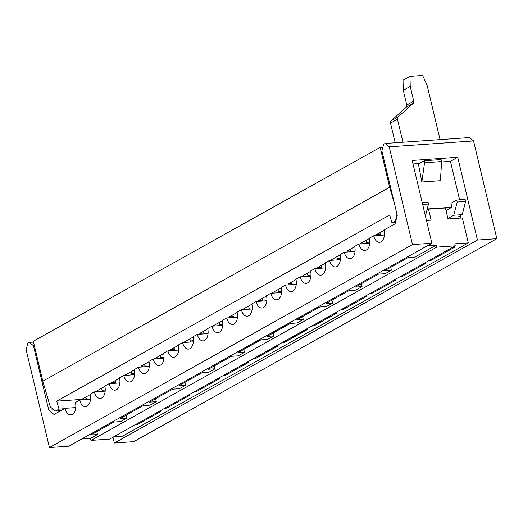 <?xml version="1.0" encoding="UTF-8"?>
<svg xmlns="http://www.w3.org/2000/svg" width="523" height="523" viewBox="0 0 523 523"><rect width="100%" height="100%" fill="white"/><g stroke="black" fill="none" stroke-linecap="round" stroke-linejoin="round"><path stroke-width="0.78" d="M421.845 181.984L440.405 180.683L441.641 161.542L441.072 159.554L424.199 160.738L418.413 163.974L421.845 181.984L424.578 162.738L441.641 161.542M395.198 142.766L390.518 123.121L397.46 119.237A2.628 2.033 -119.2 0 1 398.003 117.008L413.19 103.358A2.628 2.033 -119.2 0 0 413.732 101.122L410.235 86.458L409.973 76.338L422.623 75.456L427.108 85.282L440.059 139.628M397.46 119.237L402.939 142.223M380.156 147.381L389.655 187.28L42.808 381.175L33.302 341.284L380.156 147.381L382.875 147.192M389.655 187.28L394.63 204.297M456.716 200.034L457.194 202.028L465.627 201.44L465.15 199.446L456.716 200.034L450.931 203.27L451.879 207.258L427.232 208.984M390.518 123.121A2.628 2.033 -119.2 0 1 391.06 120.891L398.003 117.008M409.973 76.338L403.024 80.222L403.292 90.342L406.789 105.005A2.628 2.033 -119.2 0 1 406.247 107.241L391.06 120.891M403.292 90.342L410.235 86.458M424.578 162.738L424.199 160.738M42.808 381.175L50.352 407.012L55.569 411.039L60.812 410.666M384.157 230.27L376.142 234.749L380.332 234.454M354.764 246.699L346.749 251.177L350.94 250.89M369.46 238.481L359.7 243.94M325.365 263.134L317.35 267.613L321.54 267.318M340.061 254.917L330.301 260.376M295.966 279.57L287.957 284.048L292.148 283.754M310.669 271.352L300.908 276.804M266.573 295.998L258.558 300.483L262.749 300.189M281.269 287.781L271.509 293.24M237.174 312.434L229.166 316.912L233.356 316.618M251.877 304.216L242.116 309.675M207.781 328.869L199.766 333.347L203.957 333.053M222.478 320.651L212.717 326.104M178.382 345.298L170.374 349.782L174.558 349.488M193.085 337.087L183.325 342.539M148.99 361.733L140.975 366.211L145.165 365.917M163.686 353.515L153.925 358.974M119.59 378.168L111.576 382.646L115.766 382.352M134.293 369.951L124.533 375.403M90.198 394.597L82.183 399.082L86.373 398.788M104.894 386.386L95.134 391.838M83.425 399.847L83.288 399.284L56.719 401.148L389.681 215.012L392.002 222.961L395.806 220.994M451.879 207.258L446.001 210.547M55.569 411.039L59.04 409.097L64.29 408.725M56.719 401.148L59.04 409.097M460.763 216.45L458.743 216.587L462.214 214.646L453.781 215.241L447.904 218.522M395.362 222.726L392.002 222.961M425.415 216.032L428.507 204.035L428.036 202.041L422.179 202.453M457.194 202.028L453.781 215.241M396.977 214.155L395.473 221.02M422.656 204.447L428.507 204.035M465.627 201.44L462.214 214.646M455.272 245.843L109.575 439.091L91.015 440.392L90.544 438.398L97.487 434.515L90.734 434.986L113.883 422.048L120.63 421.577L126.88 418.08L120.133 418.55L143.282 405.613L150.029 405.142L156.279 401.651L149.526 402.122L172.675 389.177L179.422 388.707L185.672 385.216L178.925 385.686L202.074 372.749L208.821 372.278L215.071 368.78L208.324 369.251L231.467 356.313L238.213 355.843L244.463 352.345L237.717 352.822L260.866 339.878L267.613 339.407L273.862 335.916L267.116 336.387L290.258 323.449L297.012 322.972L303.262 319.481L296.508 319.952L319.658 307.014L326.404 306.543L332.654 303.046L325.907 303.523L349.05 290.579L355.803 290.108L362.053 286.617L355.3 287.088L378.449 274.15L385.196 273.673L391.446 270.182L384.699 270.653L407.842 257.715L414.595 257.244L436.234 245.143L436.712 247.137L455.272 245.843L454.794 243.842L468.294 242.901L122.598 436.149L113.72 436.77M81.666 439.019L90.544 438.398M426.958 210.056L428.527 209.18L445.4 207.997L448.008 218.967L462.352 217.967L468.294 242.901M428.527 209.18L431.142 220.15L426.474 220.477M436.234 245.143L427.363 245.764M34.341 345.657L33.439 345.723L48.789 410.156L54.013 414.471L65.009 408.326A9.453 5.603 86 0 0 70.88 414.844A9.453 5.603 86 0 0 75.423 402.501L79.705 400.108A9.453 5.603 86 0 0 85.576 406.626A9.453 5.603 86 0 0 90.126 394.283L94.408 391.89A9.453 5.603 86 0 0 100.272 398.408A9.453 5.603 86 0 0 104.822 386.066L109.104 383.673A9.453 5.603 86 0 0 114.975 390.191A9.453 5.603 86 0 0 119.519 377.848L123.801 375.455A9.453 5.603 86 0 0 129.671 381.973A9.453 5.603 86 0 0 134.221 369.637L138.503 367.238A9.453 5.603 86 0 0 144.368 373.755A9.453 5.603 86 0 0 148.918 361.419L153.2 359.026A9.453 5.603 86 0 0 159.064 365.544A9.453 5.603 86 0 0 163.614 353.202L167.896 350.809A9.453 5.603 86 0 0 173.767 357.327A9.453 5.603 86 0 0 178.31 344.984L182.592 342.591A9.453 5.603 86 0 0 188.463 349.109A9.453 5.603 86 0 0 193.013 336.766L197.295 334.374A9.453 5.603 86 0 0 203.159 340.891A9.453 5.603 86 0 0 207.709 328.549L211.992 326.156A9.453 5.603 86 0 0 217.856 332.674A9.453 5.603 86 0 0 222.406 320.338L226.688 317.938A9.453 5.603 86 0 0 232.558 324.456A9.453 5.603 86 0 0 237.102 312.12L241.384 309.721A9.453 5.603 86 0 0 247.255 316.238A9.453 5.603 86 0 0 251.805 303.902L256.087 301.51A9.453 5.603 86 0 0 261.951 308.027A9.453 5.603 86 0 0 266.501 295.685L270.783 293.292A9.453 5.603 86 0 0 276.654 299.81A9.453 5.603 86 0 0 281.197 287.467L285.48 285.074A9.453 5.603 86 0 0 291.35 291.592A9.453 5.603 86 0 0 295.9 279.249L300.182 276.857A9.453 5.603 86 0 0 306.047 283.374A9.453 5.603 86 0 0 310.597 271.032L314.879 268.639A9.453 5.603 86 0 0 320.743 275.157A9.453 5.603 86 0 0 325.293 262.821L329.575 260.421A9.453 5.603 86 0 0 335.446 266.939A9.453 5.603 86 0 0 339.989 254.603L344.271 252.21A9.453 5.603 86 0 0 350.142 258.728A9.453 5.603 86 0 0 354.692 246.385L358.974 243.993A9.453 5.603 86 0 0 364.838 250.51A9.453 5.603 86 0 0 369.388 238.168L373.67 235.775A9.453 5.603 86 0 0 379.535 242.293A9.453 5.603 86 0 0 384.085 229.95L395.081 223.805L397.264 215.352L381.914 150.918L383.62 144.315L385.124 143.472L389.204 146.845L412.49 244.587L431.893 243.234L68.84 446.191L49.437 447.544L412.49 244.587M441.615 161.953L450.434 161.332L457.723 157.26L477.447 240.044L496.85 238.684L473.563 140.935L469.484 137.569L385.124 143.472M496.85 238.684L133.796 441.641L114.393 443.001L113.007 437.176M158.508 411.738L160.639 411.588L137.49 424.526L137.274 423.61M187.907 395.303L190.032 395.153L166.889 408.09L166.667 407.175M217.306 378.868L219.431 378.717L196.282 391.662L196.066 390.74M246.699 362.439L248.824 362.289L225.681 375.226L225.459 374.311M276.098 346.004L278.223 345.853L255.074 358.791L254.858 357.876M305.491 329.568L307.616 329.418L284.473 342.362L284.251 341.441M334.89 313.133L337.015 312.989L313.865 325.927L313.65 325.012M364.283 296.704L366.414 296.554L343.265 309.492L343.049 308.577M393.682 280.269L395.806 280.119L372.664 293.063L372.441 292.141M423.074 263.834L425.206 263.69L402.056 276.628L401.841 275.713M452.473 247.405L454.598 247.255L431.455 260.192L431.233 259.277M373.67 235.775L384.438 235.023M344.271 252.21L355.045 251.452M358.974 243.993L369.741 243.234M314.879 268.639L325.646 267.887M329.575 260.421L340.349 259.67M285.48 285.074L296.253 284.322M300.182 276.857L310.95 276.105M256.087 301.51L266.854 300.751M270.783 293.292L281.557 292.534M226.688 317.938L237.462 317.186M241.384 309.721L252.158 308.969M197.295 334.374L208.062 333.622M211.992 326.156L222.759 325.404M167.896 350.809L178.67 350.05M182.592 342.591L193.366 341.839M138.503 367.238L149.271 366.486M153.2 359.026L163.967 358.268M109.104 383.673L119.878 382.921M123.801 375.455L134.574 374.703M94.408 391.89L105.175 391.139M91.015 440.392L436.712 247.137M431.455 260.192L429.324 260.343M402.056 276.628L399.932 276.778M372.664 293.063L370.532 293.207M343.265 309.492L341.14 309.642M313.865 325.927L311.741 326.077M284.473 342.362L282.348 342.506M255.074 358.791L252.949 358.941M225.681 375.226L223.556 375.377M196.282 391.662L194.157 391.805M166.889 408.09L164.758 408.241M137.49 424.526L135.365 424.676M391.446 270.182L390.753 267.266M362.053 286.617L361.354 283.701M332.654 303.046L331.961 300.137M303.262 319.481L302.562 316.572M273.862 335.916L273.169 333.001M244.463 352.345L243.77 349.436M215.071 368.78L214.378 365.871M185.672 385.216L184.979 382.3M156.279 401.651L155.586 398.735M126.88 418.08L126.187 415.17M97.487 434.515L96.794 431.599M33.439 345.723L29.36 342.356L27.856 343.193L26.15 349.802L49.437 447.544M473.563 140.935L389.204 146.845M457.723 157.26L412.17 160.443L431.893 243.234M477.447 240.044L114.393 443.001M65.009 408.326L75.783 407.567M79.705 400.108L90.479 399.35M450.434 161.332L459.606 199.832M413.007 163.954L419.224 163.516M48.789 410.156L53.961 409.797M29.36 342.356L33.485 342.068M460.332 218.104L461.057 215.293M86.576 399.624L86.419 398.977A5.779 3.426 -94 0 0 85.726 397.101M102.305 391.335L102.044 390.243A5.779 3.426 86 0 1 101.789 388.118M380.535 235.291L380.384 234.65A5.779 3.426 -94 0 0 379.685 232.768M351.142 251.726L350.985 251.079A5.779 3.426 -94 0 0 350.292 249.203M366.871 243.437L366.61 242.345A5.779 3.426 86 0 1 366.355 240.22M321.743 268.162L321.593 267.514A5.779 3.426 -94 0 0 320.893 265.632M337.472 259.872L337.217 258.78A5.779 3.426 86 0 1 336.956 256.656M292.35 284.59L292.194 283.95A5.779 3.426 -94 0 0 291.494 282.067M308.08 276.307L307.818 275.216A5.779 3.426 86 0 1 307.563 273.084M262.951 301.026L262.801 300.379A5.779 3.426 -94 0 0 262.101 298.502M278.681 292.736L278.419 291.644A5.779 3.426 86 0 1 278.164 289.52M233.559 317.461L233.402 316.814A5.779 3.426 -94 0 0 232.702 314.931M249.288 309.171L249.026 308.08A5.779 3.426 86 0 1 248.765 305.955M204.16 333.896L204.003 333.249A5.779 3.426 -94 0 0 203.31 331.366M219.889 325.607L219.627 324.515A5.779 3.426 86 0 1 219.372 322.384M174.76 350.325L174.61 349.678A5.779 3.426 -94 0 0 173.911 347.802M190.496 342.035L190.235 340.944A5.779 3.426 86 0 1 189.973 338.819M145.368 366.76L145.211 366.113A5.779 3.426 -94 0 0 144.518 364.23M161.097 358.471L160.836 357.379A5.779 3.426 86 0 1 160.581 355.254M115.969 383.196L115.818 382.548A5.779 3.426 -94 0 0 115.119 380.666M131.698 374.906L131.443 373.814A5.779 3.426 86 0 1 131.181 371.69M406.789 105.005L413.732 101.122M406.247 107.241L413.19 103.358M102.044 390.243L105.241 390.021M366.61 242.345L369.807 242.123M337.217 258.78L340.408 258.558M307.818 275.216L311.015 274.987M278.419 291.644L281.616 291.422M249.026 308.08L252.223 307.857M219.627 324.515L222.824 324.286M190.235 340.944L193.432 340.721M160.836 357.379L164.032 357.157M131.443 373.814L134.64 373.592"/></g></svg>
